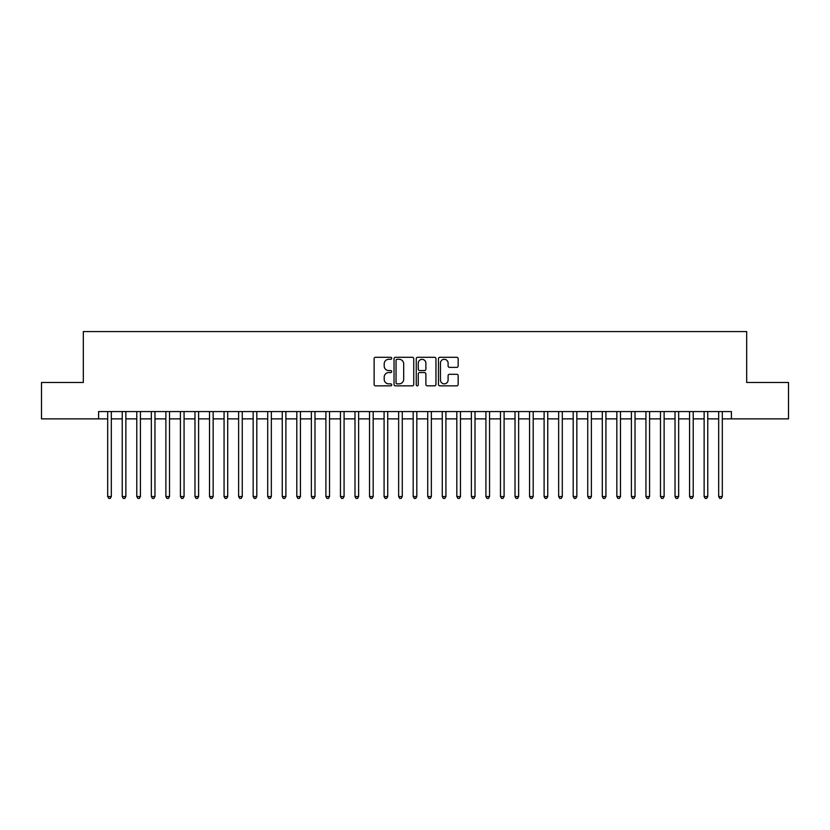 <?xml version="1.0" encoding="UTF-8"?>
<svg xmlns="http://www.w3.org/2000/svg" width="830" height="830" viewBox="0 0 830 830"><rect width="100%" height="100%" fill="white"/><g stroke="black" fill="none" stroke-linecap="round" stroke-linejoin="round"><path stroke-width="1.25" d="M391.729 358.301A0.996 0.996 0 0 0 390.723 357.294L375.554 357.294A1.432 1.432 0 0 0 374.123 358.726L374.123 384.425A1.432 1.432 0 0 0 375.554 385.857L390.723 385.857A0.996 0.996 0 0 0 391.729 384.861A0.996 0.996 0 0 0 390.723 383.854L388.762 383.854A4.565 4.565 0 0 1 384.197 379.289L384.197 377.142A4.565 4.565 0 0 1 388.762 372.577L390.723 372.577A0.996 0.996 0 0 0 391.729 371.581A0.996 0.996 0 0 0 390.723 370.574L388.762 370.574A4.565 4.565 0 0 1 384.197 366.009L384.197 363.862A4.565 4.565 0 0 1 388.762 359.297L390.723 359.297A0.996 0.996 0 0 0 391.729 358.301M456.728 367.368A1.432 1.432 0 0 0 458.16 365.937L458.16 358.726A1.432 1.432 0 0 0 456.728 357.294L439.879 357.294A1.432 1.432 0 0 0 438.458 358.726L438.458 384.425A1.432 1.432 0 0 0 439.879 385.857L456.728 385.857A1.432 1.432 0 0 0 458.16 384.425L458.16 375.72A1.432 1.432 0 0 0 456.728 374.288L449.518 374.288A1.432 1.432 0 0 0 448.096 375.72L448.096 380.036A3.818 3.818 0 0 1 444.268 383.854A3.818 3.818 0 0 1 440.45 380.036L440.45 363.115A3.818 3.818 0 0 1 444.268 359.297A3.818 3.818 0 0 1 448.096 363.115L448.096 365.937A1.432 1.432 0 0 0 449.518 367.368L456.728 367.368M98.594 418.86L41.5 418.86L41.5 382.485L83.322 382.485L83.322 331.575L746.678 331.575L746.678 382.485L788.5 382.485L788.5 418.86L731.406 418.86L731.406 411.576L98.594 411.576L98.594 418.86L107.693 418.86M413.755 358.726A1.432 1.432 0 0 0 412.323 357.294L395.474 357.294A1.432 1.432 0 0 0 394.043 358.726L394.043 384.425A1.432 1.432 0 0 0 395.474 385.857L412.323 385.857A1.432 1.432 0 0 0 413.755 384.425L413.755 358.726M417.677 357.294L434.526 357.294A1.432 1.432 0 0 1 435.958 358.726L435.958 384.425A1.432 1.432 0 0 1 434.526 385.857L427.315 385.857A1.432 1.432 0 0 1 425.883 384.425L425.883 374.008A1.432 1.432 0 0 0 424.462 372.577L419.679 372.577A1.432 1.432 0 0 0 418.247 374.008L418.247 384.861A0.996 0.996 0 0 1 417.251 385.857A0.996 0.996 0 0 1 416.245 384.861L416.245 358.726A1.432 1.432 0 0 1 417.677 357.294M111.324 418.86L122.238 418.86M125.87 418.86L136.784 418.86M140.426 418.86L151.33 418.86M154.971 418.86L165.876 418.86M169.517 418.86L180.421 418.86M184.063 418.86L194.977 418.86M198.609 418.86L209.523 418.86M213.154 418.86L224.069 418.86M227.7 418.86L238.615 418.86M242.256 418.86L253.16 418.86M256.802 418.86L267.706 418.86M271.348 418.86L282.252 418.86M285.894 418.86L296.808 418.86M300.439 418.86L311.354 418.86M314.985 418.86L325.9 418.86M329.531 418.86L340.445 418.86M344.087 418.86L354.991 418.86M358.633 418.86L369.537 418.86M373.178 418.86L384.083 418.86M387.724 418.86L398.639 418.86M402.27 418.86L413.184 418.86M416.816 418.86L427.73 418.86M431.361 418.86L442.276 418.86M445.918 418.86L456.822 418.86M460.463 418.86L471.367 418.86M475.009 418.86L485.913 418.86M489.555 418.86L500.469 418.86M504.101 418.86L515.015 418.86M518.646 418.86L529.561 418.86M533.192 418.86L544.107 418.86M547.748 418.86L558.652 418.86M562.294 418.86L573.198 418.86M576.84 418.86L587.744 418.86M591.385 418.86L602.3 418.86M605.931 418.86L616.846 418.86M620.477 418.86L631.391 418.86M635.023 418.86L645.937 418.86M649.579 418.86L660.483 418.86M664.125 418.86L675.029 418.86M678.67 418.86L689.574 418.86M693.216 418.86L704.13 418.86M707.762 418.86L718.676 418.86M722.308 418.86L731.406 418.86M397.041 359.297A0.996 0.996 0 0 0 396.045 360.293L396.045 382.858A0.996 0.996 0 0 0 397.041 383.854L399.116 383.854A4.565 4.565 0 0 0 403.681 379.289L403.681 363.862A4.565 4.565 0 0 0 399.116 359.297L397.041 359.297M425.883 363.187A3.818 3.818 0 0 0 422.065 359.369A3.818 3.818 0 0 0 418.247 363.187L418.247 369.153A1.432 1.432 0 0 0 419.679 370.574L424.462 370.574A1.432 1.432 0 0 0 425.883 369.153L425.883 363.187M111.324 411.576L111.324 496.537L107.693 496.537L107.693 411.576M111.324 496.537L110.234 498.425L108.782 498.425L107.693 496.537M125.87 411.576L125.87 496.537L122.238 496.537L122.238 411.576M125.87 496.537L124.78 498.425L123.328 498.425L122.238 496.537M140.426 411.576L140.426 496.537L136.784 496.537L136.784 411.576M140.426 496.537L139.326 498.425L137.873 498.425L136.784 496.537M154.971 411.576L154.971 496.537L151.33 496.537L151.33 411.576M154.971 496.537L153.882 498.425L152.419 498.425L151.33 496.537M169.517 411.576L169.517 496.537L165.876 496.537L165.876 411.576M169.517 496.537L168.428 498.425L166.965 498.425L165.876 496.537M184.063 411.576L184.063 496.537L180.421 496.537L180.421 411.576M184.063 496.537L182.974 498.425L181.521 498.425L180.421 496.537M198.609 411.576L198.609 496.537L194.977 496.537L194.977 411.576M198.609 496.537L197.519 498.425L196.067 498.425L194.977 496.537M213.154 411.576L213.154 496.537L209.523 496.537L209.523 411.576M213.154 496.537L212.065 498.425L210.613 498.425L209.523 496.537M227.7 411.576L227.7 496.537L224.069 496.537L224.069 411.576M227.7 496.537L226.611 498.425L225.158 498.425L224.069 496.537M242.256 411.576L242.256 496.537L238.615 496.537L238.615 411.576M242.256 496.537L241.157 498.425L239.704 498.425L238.615 496.537M256.802 411.576L256.802 496.537L253.16 496.537L253.16 411.576M256.802 496.537L255.713 498.425L254.25 498.425L253.16 496.537M271.348 411.576L271.348 496.537L267.706 496.537L267.706 411.576M271.348 496.537L270.258 498.425L268.796 498.425L267.706 496.537M285.894 411.576L285.894 496.537L282.252 496.537L282.252 411.576M285.894 496.537L284.804 498.425L283.352 498.425L282.252 496.537M300.439 411.576L300.439 496.537L296.808 496.537L296.808 411.576M300.439 496.537L299.35 498.425L297.897 498.425L296.808 496.537M314.985 411.576L314.985 496.537L311.354 496.537L311.354 411.576M314.985 496.537L313.896 498.425L312.443 498.425L311.354 496.537M329.531 411.576L329.531 496.537L325.9 496.537L325.9 411.576M329.531 496.537L328.441 498.425L326.989 498.425L325.9 496.537M344.087 411.576L344.087 496.537L340.445 496.537L340.445 411.576M344.087 496.537L342.987 498.425L341.535 498.425L340.445 496.537M358.633 411.576L358.633 496.537L354.991 496.537L354.991 411.576M358.633 496.537L357.543 498.425L356.08 498.425L354.991 496.537M373.178 411.576L373.178 496.537L369.537 496.537L369.537 411.576M373.178 496.537L372.089 498.425L370.626 498.425L369.537 496.537M387.724 411.576L387.724 496.537L384.083 496.537L384.083 411.576M387.724 496.537L386.635 498.425L385.182 498.425L384.083 496.537M402.27 411.576L402.27 496.537L398.639 496.537L398.639 411.576M402.27 496.537L401.181 498.425L399.728 498.425L398.639 496.537M416.816 411.576L416.816 496.537L413.184 496.537L413.184 411.576M416.816 496.537L415.726 498.425L414.274 498.425L413.184 496.537M431.361 411.576L431.361 496.537L427.73 496.537L427.73 411.576M431.361 496.537L430.272 498.425L428.82 498.425L427.73 496.537M445.918 411.576L445.918 496.537L442.276 496.537L442.276 411.576M445.918 496.537L444.818 498.425L443.365 498.425L442.276 496.537M460.463 411.576L460.463 496.537L456.822 496.537L456.822 411.576M460.463 496.537L459.374 498.425L457.911 498.425L456.822 496.537M475.009 411.576L475.009 496.537L471.367 496.537L471.367 411.576M475.009 496.537L473.92 498.425L472.457 498.425L471.367 496.537M489.555 411.576L489.555 496.537L485.913 496.537L485.913 411.576M489.555 496.537L488.465 498.425L487.013 498.425L485.913 496.537M504.101 411.576L504.101 496.537L500.469 496.537L500.469 411.576M504.101 496.537L503.011 498.425L501.559 498.425L500.469 496.537M518.646 411.576L518.646 496.537L515.015 496.537L515.015 411.576M518.646 496.537L517.557 498.425L516.104 498.425L515.015 496.537M533.192 411.576L533.192 496.537L529.561 496.537L529.561 411.576M533.192 496.537L532.103 498.425L530.65 498.425L529.561 496.537M547.748 411.576L547.748 496.537L544.107 496.537L544.107 411.576M547.748 496.537L546.648 498.425L545.196 498.425L544.107 496.537M562.294 411.576L562.294 496.537L558.652 496.537L558.652 411.576M562.294 496.537L561.205 498.425L559.742 498.425L558.652 496.537M576.84 411.576L576.84 496.537L573.198 496.537L573.198 411.576M576.84 496.537L575.75 498.425L574.287 498.425L573.198 496.537M591.385 411.576L591.385 496.537L587.744 496.537L587.744 411.576M591.385 496.537L590.296 498.425L588.843 498.425L587.744 496.537M605.931 411.576L605.931 496.537L602.3 496.537L602.3 411.576M605.931 496.537L604.842 498.425L603.389 498.425L602.3 496.537M620.477 411.576L620.477 496.537L616.846 496.537L616.846 411.576M620.477 496.537L619.388 498.425L617.935 498.425L616.846 496.537M635.023 411.576L635.023 496.537L631.391 496.537L631.391 411.576M635.023 496.537L633.933 498.425L632.481 498.425L631.391 496.537M649.579 411.576L649.579 496.537L645.937 496.537L645.937 411.576M649.579 496.537L648.479 498.425L647.027 498.425L645.937 496.537M664.125 411.576L664.125 496.537L660.483 496.537L660.483 411.576M664.125 496.537L663.035 498.425L661.572 498.425L660.483 496.537M678.67 411.576L678.67 496.537L675.029 496.537L675.029 411.576M678.67 496.537L677.581 498.425L676.118 498.425L675.029 496.537M693.216 411.576L693.216 496.537L689.574 496.537L689.574 411.576M693.216 496.537L692.127 498.425L690.674 498.425L689.574 496.537M707.762 411.576L707.762 496.537L704.13 496.537L704.13 411.576M707.762 496.537L706.672 498.425L705.22 498.425L704.13 496.537M722.308 411.576L722.308 496.537L718.676 496.537L718.676 411.576M722.308 496.537L721.218 498.425L719.766 498.425L718.676 496.537"/></g></svg>
